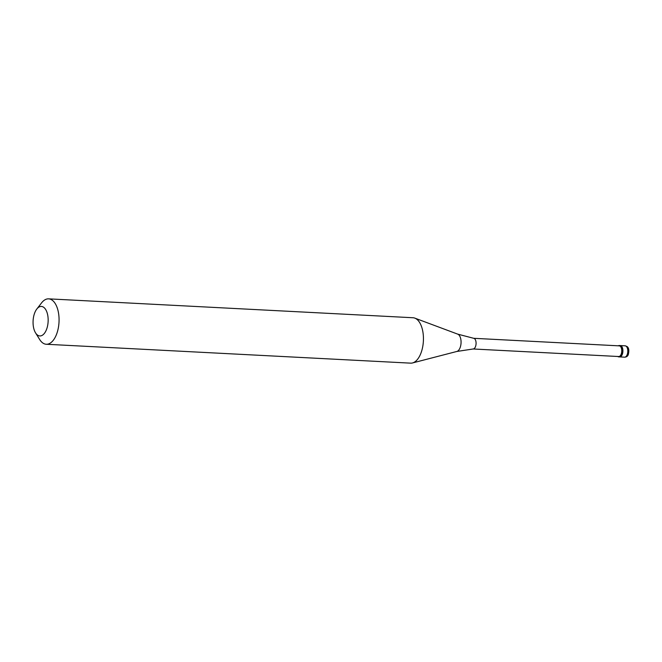 <?xml version="1.0" encoding="UTF-8"?>
<svg xmlns="http://www.w3.org/2000/svg" width="662" height="662" viewBox="0 0 662 662"><rect width="100%" height="100%" fill="white"/><g stroke="black" fill="none" stroke-linecap="round" stroke-linejoin="round"><path stroke-width="0.99" d="M625.193 345.821L626.98 346.483C628.792 347.682 629.256 350.272 628.37 354.253C627.882 356.106 626.633 357.083 624.597 357.174A5.685 2.896 93 0 0 627.7 352.573A5.685 2.896 93 0 0 626.103 346.176A5.685 2.896 -87 0 0 625.193 345.821L620.302 345.572A5.685 2.896 -87 0 1 621.221 345.92A5.685 2.896 93 0 1 622.81 352.316A5.685 2.896 93 0 1 619.715 356.917A5.685 2.896 93 0 0 622.81 352.316A5.685 2.896 93 0 0 621.221 345.92A5.685 2.896 -87 0 0 620.302 345.572L619.326 345.523A5.685 2.896 -87 0 0 618.325 345.804M624.597 357.174L618.738 356.868A5.685 2.896 93 0 0 621.833 352.267A5.685 2.896 93 0 0 620.244 345.87A5.685 2.896 -87 0 0 619.326 345.523M617.77 356.479A5.685 2.896 -87 0 0 617.82 356.52A5.685 2.896 93 0 0 618.738 356.868M473.148 348.982L618.755 356.528A5.346 2.722 93 0 0 621.668 352.201A5.346 2.722 93 0 0 620.17 346.193A5.346 2.722 -87 0 0 619.309 345.862L473.702 338.307M473.073 348.973A5.346 2.722 93 0 0 473.214 348.973A5.346 2.722 93 0 0 476.003 344.513A5.346 2.722 93 0 0 474.488 338.638A5.346 2.722 -87 0 0 473.769 338.315A5.346 2.722 -87 0 0 473.628 338.307M473.769 338.315L457.74 334.144A8.78 4.469 -87 0 1 458.452 334.542A8.78 4.469 93 0 1 460.992 343.743A8.78 4.469 93 0 1 456.838 351.464L412.492 362.958A22.731 11.568 93 0 0 423.241 342.966A22.731 11.568 93 0 0 416.663 319.15A22.731 11.568 -87 0 0 414.817 318.124A22.731 11.568 -87 0 0 413.005 317.743L48.632 298.852A22.731 11.568 -87 0 0 41.565 302.89L36.782 309.063A14.779 7.522 -87 0 0 35.549 332.87A14.779 7.522 -87 0 0 37.469 335.038A14.779 7.522 93 0 0 47.474 326.325A14.779 7.522 93 0 0 43.758 307.35A14.779 7.522 -87 0 0 36.782 309.063M412.492 362.958A22.731 11.568 93 0 1 410.647 363.148L46.274 344.257A22.731 11.568 93 0 0 58.661 325.853A22.731 11.568 93 0 0 52.29 300.25A22.731 11.568 -87 0 0 48.632 298.852M35.549 332.87L39.67 339.507A22.731 11.568 -87 0 0 42.616 342.85A22.731 11.568 93 0 0 46.274 344.257M457.74 334.144L414.817 318.124M473.214 348.973L456.838 351.464"/></g></svg>
